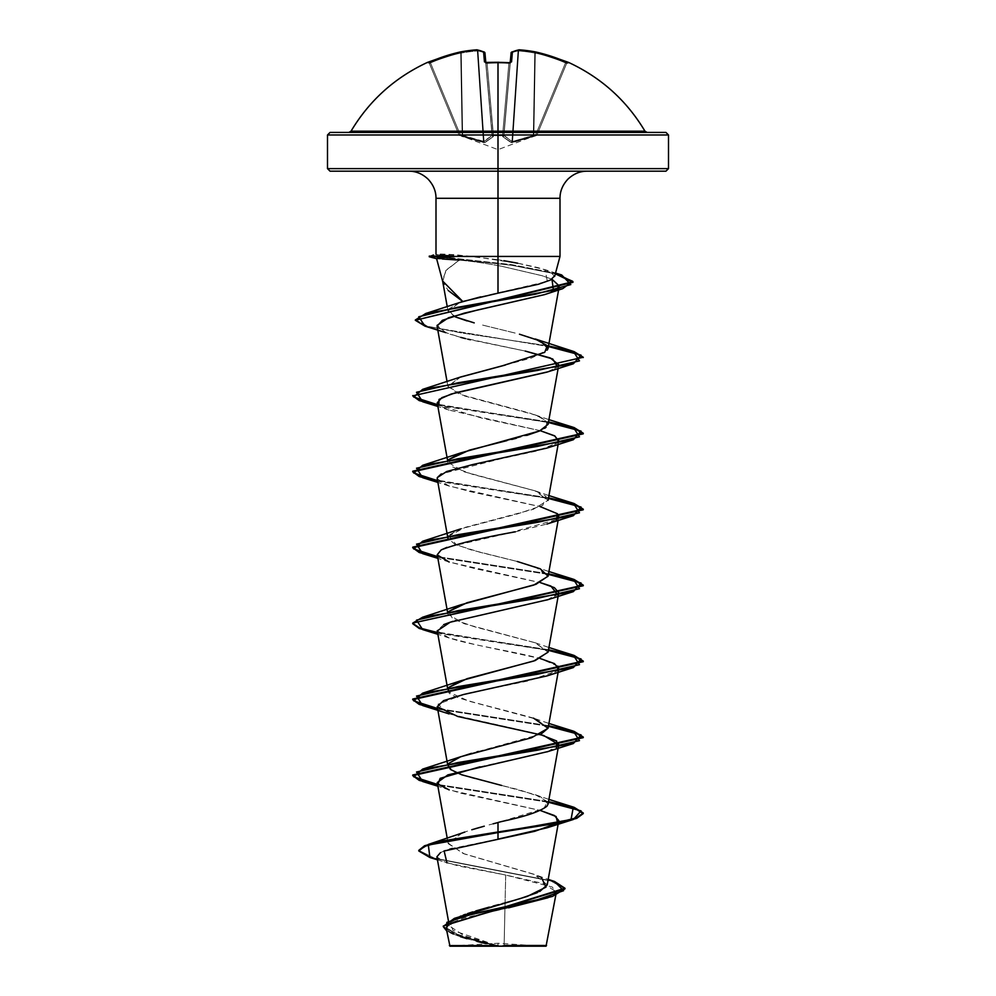 <?xml version="1.0" encoding="UTF-8"?>
<svg xmlns="http://www.w3.org/2000/svg" width="996" height="996" viewBox="0 0 996 996"><rect width="100%" height="100%" fill="white"/><g stroke="black" fill="none" stroke-linecap="round" stroke-linejoin="round"><path stroke-width="0.75" stroke-dasharray="4.98 3.74" d="M510.226 62.648A1.282 1.17 -175 0 0 510.164 62.922L508.881 63.383L508.956 62.586L508.881 63.383L510.164 62.922L503.901 134.51L502.631 134.896L508.881 63.383L502.631 134.896L503.901 134.51L511.023 53.074A1.282 1.245 -175 0 1 512.405 51.941L511.023 53.074L503.901 135.581L511.122 53.074A168.722 64.317 -84.6 0 1 517.995 50.97A168.722 64.317 -84.6 0 0 511.122 53.074L503.901 135.581L511.122 53.074L503.901 135.581L511.023 53.074L503.839 135.232L511.023 53.074L503.839 135.232L503.901 134.51L502.681 135.605L502.669 134.896L503.901 134.51L510.164 62.922L508.881 63.383A169.133 156.26 0 0 0 487.119 63.383L493.369 134.896L502.631 134.896L508.881 63.383A169.133 156.26 180 0 0 498 63.059A169.133 156.26 0 0 1 508.881 63.383L502.631 134.896L493.369 134.896L493.319 135.605L487.119 63.383A169.133 156.26 0 0 1 498 63.059L498 62.262L498 63.059A169.133 156.26 180 0 0 487.119 63.383L487.056 62.711A170.403 157.443 180 0 1 498 62.375A170.403 157.443 180 0 1 508.968 62.711L511.546 61.864L512.405 51.941A169.992 64.802 95.4 0 1 519.327 49.825A169.992 156.459 102.9 0 1 535.549 51.941L551.012 56.187L568.343 62.711A1.282 1.282 22.5 0 0 566.637 63.383L537.018 134.896L536.271 135.605L537.018 134.896L535.836 134.51L536.271 135.605L537.018 134.896L566.637 63.383L565.491 62.922L535.836 134.51L533.844 135.232L535.275 53.074A169.22 168.585 0 0 1 565.491 62.922A169.22 168.585 -0 0 0 535.275 53.074L533.844 135.232L535.836 134.51L565.491 62.922L535.836 134.51L537.018 134.896L566.637 63.383L537.018 134.896L535.836 134.51L565.491 62.922L566.637 63.383L565.491 62.922A169.22 168.585 180 0 0 535.275 53.074L533.844 135.232L512.616 141.457L518.679 50.97A168.722 155.289 -77.1 0 1 534.777 53.074L533.346 135.581L534.777 53.074A168.722 155.289 -77.1 0 0 518.679 50.97L512.616 141.457L530.432 136.564M485.675 62.449A1.282 1.17 -5 0 1 485.836 62.922L487.119 63.383L493.369 134.896L492.099 134.51L485.836 62.922L492.099 134.51L493.369 134.896L487.119 63.383L485.836 62.922L484.977 53.074L492.099 135.581L484.878 53.074A168.722 64.317 84.6 0 0 478.005 50.97L484.068 141.457L478.005 50.97A168.722 64.317 84.6 0 1 484.878 53.074L492.099 135.581L484.068 141.457L462.156 135.232L460.725 53.074L462.654 135.581L461.223 53.074L462.654 135.581L472.938 138.905L483.384 141.457L477.321 50.97A168.722 155.289 77.1 0 0 461.223 53.074L460.725 53.074A169.22 168.585 180 0 0 430.509 62.922L429.363 63.383L458.982 134.896L460.164 134.51L430.509 62.922L429.363 63.383L430.509 62.922L460.164 134.51L458.982 134.896L429.226 63.059A1.282 1.282 0 0 0 428.641 62.412A1.282 1.282 0 0 1 429.226 63.059L429.363 63.383A1.282 1.282 -22.5 0 0 427.658 62.711L444.988 56.187L460.451 51.941A169.992 156.459 -102.9 0 1 476.673 49.825A169.992 64.802 -95.4 0 1 483.595 51.941L484.454 61.864L487.032 62.711L484.454 61.864L483.595 51.941A169.992 64.802 84.6 0 0 476.673 49.825A169.992 156.459 77.1 0 0 460.451 51.941L460.725 53.074A169.22 168.585 -0 0 0 430.509 62.922L460.164 134.51L462.156 135.232L460.725 53.074L462.156 135.232L460.164 134.51L430.509 62.922A169.22 168.585 0 0 1 460.725 53.074L462.654 135.581L461.223 53.074A168.722 155.289 77.1 0 1 477.321 50.97L483.384 141.457L465.568 136.564M462.654 135.581L483.384 141.457L483.546 142.553L462.704 136.676L462.654 135.581L462.704 136.676L461.721 136.328L462.156 135.232L461.721 136.328L459.729 135.605L460.164 134.51L459.729 135.605L458.982 134.896A1.282 1.282 157.5 0 0 459.729 135.605L459.729 135.605A1.282 1.282 157.5 0 1 458.982 134.896L460.164 134.51L458.982 134.896L459.729 135.605L460.164 134.51L462.156 135.232L460.164 134.51L459.729 135.605L461.721 136.328L462.156 135.232L461.721 136.328L462.704 136.676L462.654 135.581L462.704 136.676L483.546 142.553L483.384 141.457L483.546 142.553L484.952 142.553A1.282 1.17 -113.5 0 1 484.068 141.457L492.099 135.581L483.384 141.457L477.321 50.97L483.384 141.457L484.068 141.457A1.282 1.17 66.5 0 0 484.952 142.553L493.219 136.676A1.282 1.133 -131.8 0 1 492.099 135.581A1.282 1.133 48.2 0 0 493.219 136.676L493.381 136.328A1.282 1.208 175 0 1 492.161 135.232L492.161 135.232A1.282 1.208 -5 0 0 493.381 136.328L493.369 134.896L502.631 134.896L502.681 135.605L502.669 134.896L502.681 135.605A1.282 1.208 -175 0 0 503.901 134.51L503.839 135.232A1.282 1.208 5 0 1 502.619 136.328A1.282 1.208 -175 0 0 503.839 135.232L503.901 135.581A1.282 1.133 -48.2 0 1 502.781 136.676L511.048 142.553L502.781 136.676A1.282 1.133 131.8 0 0 503.901 135.581A1.282 1.133 131.8 0 1 502.781 136.676L502.681 135.605L493.319 135.605L493.219 136.676L484.392 142.627L459.729 135.605L484.392 142.627L493.219 136.676L493.319 135.605L498 135.73L498 149.637L498 135.73L502.681 135.605L502.781 136.676L511.608 142.627L536.271 135.605L511.608 142.627L502.781 136.676L502.681 135.605L498 135.73L498 149.637L498 135.73L502.681 135.605L502.781 136.676A1.282 1.133 -48.2 0 0 503.901 135.581L511.932 141.457L517.995 50.97L511.932 141.457L517.995 50.97L518.679 50.97L512.616 141.457L511.932 141.457L512.616 141.457L518.679 50.97L517.995 50.97L511.932 141.457L503.839 135.232A1.282 1.208 -175 0 1 502.619 136.328A1.282 1.208 5 0 0 503.839 135.232L503.901 134.51A1.282 1.208 -175 0 1 502.681 135.605L503.901 134.51L502.681 135.605L502.631 134.896L493.369 134.896L493.319 135.605L498 135.717L493.319 135.605L492.099 134.51L493.319 135.605A1.282 1.208 175 0 1 492.099 134.51L484.878 53.074A168.722 64.317 -95.4 0 0 478.005 50.97L484.068 141.457L490.978 136.564M644.96 131.173L498 131.173L498 62.375L498 131.173L351.04 131.173L644.96 131.173M498 132.431L665.951 132.431L498 132.431M668.503 134.983L498 134.983L668.503 134.983M498 946.2L498 943.249L498 946.2L542.808 946.2L449.955 946.2L498 946.2L453.192 946.2L498 946.2L498 943.249L498 946.2L542.808 946.2L453.192 946.2L546.045 946.2L498 946.2M504.113 945.453L546.742 945.503L498 945.789L504.113 945.453L505.072 902.874L504.113 945.453M665.951 171.188L408.87 171.188L587.13 171.188L498 171.188L498 198.304L498 171.188L330.05 171.188L665.951 171.188M498 168.623L668.503 168.623L498 168.623M435.999 198.304L560.001 198.304L498 198.304L498 256.433L560.001 256.433L498 256.433L498 198.304L435.999 198.304M554.648 276.415L550.215 271.647L537.89 267.588L519.613 263.591L472.963 256.433L441.788 254.042C436.559 254.042 434.928 254.241 436.895 254.64L442.797 255.312M480.682 296.845L547.302 281.432L545.21 269.692L555.556 273.041M442.71 281.507L445.859 270.576L459.243 260.13L442.423 259.01L434.766 256.756L511.732 265.285L555.345 273.825L511.732 265.285L434.766 256.756L442.423 259.01C437.194 259.01 435.538 258.798 437.468 258.35L436.597 258.661M459.243 260.13C471.457 261.189 485.637 263.23 501.772 266.293C485.637 263.23 471.457 261.176 459.243 260.13L446.457 269.854L442.485 279.963L442.847 281.993L448.212 290.496M327.497 134.983L498 134.983L327.497 134.983M443.307 926.355L460.526 936.053L498 945.789L464.323 935.854L449.333 925.907L460.028 916.42M461.086 915.984L463.202 915.15M465.406 914.328L467.672 913.531M472.664 911.9L475.802 910.929M489.248 907.119L493.057 906.086M498.473 904.642L502.183 903.658M515.878 899.886L519.613 898.803M537.292 892.653L539.832 891.457M547.227 884.797L534.454 874.513L464.422 853.958L448.2 843.674L461.995 833.067M464.746 832.071L467.522 831.125L462.306 832.955L448.15 843.214L463.103 853.472L533.084 873.99L548.211 879.368M471.805 829.755L475.316 828.697M480.122 827.327L484.28 826.182M489.073 824.887L493.145 823.817L489.073 824.887M548.086 804.083L540.94 797.012L519.489 789.928L472.129 778.013L454.898 772.062L447.914 766.111M448.2 764.181L448.623 763.471L448.2 764.181M471.407 753.35L476.935 751.831M478.404 751.445L541.027 734.127M548.086 728.138L536.234 719.112L468.63 701.06L448.847 692.033L447.914 690.153L448.623 687.514L448.847 692.033C447.528 697.237 490.107 705.94 533.52 718.141M548.086 652.168L534.952 642.681L464.124 623.695L447.914 614.196L448.623 611.569L452.943 619.163L474.482 626.77L535.263 642.793L548.111 652.069M448.636 535.611L456.467 544.912L480.184 552.319L517.322 561.495L471.12 549.879L454.599 544.065L447.914 538.251M448.212 536.321L465.369 527.307L533.333 509.292L548.086 500.278L534.952 490.791L464.124 471.805L447.914 462.306L448.636 459.666L452.072 466.763L472.59 474.345L535.263 490.891L546.032 496.245L542.745 505.408L517.534 513.899L460.737 528.876L449.059 535.101M506.914 440.63L511.782 439.423M516.339 438.265L526.722 435.414M548.086 424.321L543.592 418.619L530.021 413.178L459.43 394.192L447.914 386.348L459.878 377.272M505.37 365.046L531.627 357.95L547.29 350.069M515.144 333.075L481.952 324.92L515.144 333.075M455.807 317.052L448.026 311.026L459.766 302.535M501.772 266.293L542.085 275.718L551.983 279.216L542.085 275.718L501.772 266.293M555.644 290.01L552.718 291.542M551.361 292.139L546.655 293.92M545.883 294.181L544.513 294.629M437.095 326.19L445.785 332.639L460.812 337.395L525.178 351.053L470.386 339.748M546.841 372.155L557.561 366.889L547.576 371.906M437.219 402.845L438.875 405.285L482.151 418.208L540.255 430.67M546.854 448.1L557.573 442.847L537.006 450.951L500.714 458.82L441.278 473.897M437.219 478.802L446.108 485.002L470.61 491.713L540.243 506.64L449.146 486.073L437.232 478.877M515.368 531.827L546.841 524.058L556.59 519.626L507.176 533.495L446.943 547.364M437.256 554.934L448.2 561.707L475.217 568.666L540.218 582.585L449.159 562.03L437.867 558.37M558.781 592.732L547.887 599.667M443.718 624.604L437.219 630.692L448.2 637.652L475.229 644.611L540.243 658.53M546.866 675.948L557.573 670.694L528.44 680.89L478.964 691.075M477.209 691.448L471.432 692.693M558.781 744.635L547.875 751.569M437.219 782.595L444.017 787.948L460.563 793.14L540.23 810.433L449.146 789.89L437.867 786.218M557.573 822.596L556.602 823.431L557.573 822.609M498 839.13L452.445 848.405M449.594 849.202L445.299 850.584M443.88 851.107L440.506 852.613M436.895 856.784L442.896 861.353L458.285 865.91L505.707 875.036L505.072 902.874L505.707 875.036L542.957 883.427L556.415 891.818L547.987 897.745M508.545 907.829L463.875 918.051L450.341 923.168L446.233 928.284L461.21 936.962L494.365 945.652L449.358 945.602L497.527 945.764L460.028 935.904L443.282 926.031M485.326 943.473L457.301 935.63L446.731 930.999L493.767 945.465L497.701 945.802L452.981 930.413L450.204 922.719L463.501 915.025M541.563 877.8L533.084 873.99M554.486 881.46L434.368 858.129L418.793 850.347L434.38 858.129L554.523 881.472M429.948 857.519L550.962 881.024L564.956 888.855L550.925 881.012L429.899 857.506M447.179 862.897L505.707 875.036L552.369 887.05L555.843 893.063L544.289 899.064M449.171 923.877L448.287 924.525M446.233 928.247L450.155 932.393M453.354 934.024L460.413 936.701M466.987 938.718L476.947 941.407M498 256.433L472.963 256.433L498 256.433L498 259.732L503.926 260.715M435.999 254.366L436.895 254.64M434.766 256.756L429.251 256.756L434.766 256.756L434.766 256.121L511.844 264.675L555.507 273.228L511.844 264.675L434.766 256.121L441.788 254.042L455.446 254.715L498 259.732M517.683 263.218L545.21 269.692M460.028 302.448L448.3 309.258L453.616 316.056M467.124 320.936L474.208 322.878M519.464 334.208L535.263 338.989M460.737 376.961L447.951 386.46L464.472 395.947L535.25 414.934L546.891 421.109L546.069 427.284M544.762 428.255L539.571 430.969M517.322 561.495L535.263 566.849L548.111 576.074M501.623 785.446L535.263 794.696L547.514 801.668L543.791 808.628L498 822.547M548.522 801.643L437.543 784.45L548.522 801.643M548.522 725.698L437.543 708.505L548.522 725.698M548.522 649.741L437.543 632.547L548.522 649.741M548.522 573.796L437.543 556.602L548.522 573.796M548.522 497.838L437.543 480.645L548.522 497.838M548.522 421.893L437.543 404.687L548.522 421.893M415.32 319.641L427.409 326.215L460.675 332.789L548.522 345.936L461.683 332.95L428.28 326.451L415.357 319.965M548.41 802.266L437.667 785.109L548.41 802.266M548.41 726.308L437.667 709.152L548.41 726.308M422.64 629.596L548.41 650.363L437.667 633.207M548.41 574.406L437.667 557.25L548.41 574.406M422.64 477.694L548.41 498.461L437.667 481.305M422.653 401.749L548.41 422.503L437.667 405.347M425.006 326.153L548.41 346.546L425.055 326.165M479.948 766.82L546.854 751.905L556.59 747.473M540.23 734.488L449.159 713.933L438.003 704.234L463.489 694.523M557.934 666.162L539.62 658.368C517.609 652.343 479.188 646.317 456.915 640.291L449.159 637.988L437.244 630.879M453.13 621.305L546.854 600.003L557.573 594.749M540.23 430.683L449.146 410.128L438.863 405.26M467.871 339.175L465.443 338.59M460.812 337.395L450.03 334.208M445.785 332.639L437.07 325.393M546.381 294.007L553.539 291.156M434.766 256.121L429.251 256.121L434.766 256.121L441.788 254.042M441.838 255.225L436.31 254.515M436.87 258.499L454.114 256.756M498 945.553L449.482 945.602L494.365 945.652M427.658 62.711A1.282 1.282 157.5 0 1 429.363 63.383A1.282 1.282 157.5 0 0 428.118 62.599A1.282 1.282 -22.5 0 1 429.363 63.383L430.509 62.922L430.011 61.864L428.367 62.524M492.099 135.581L492.161 135.232A1.282 1.208 175 0 0 493.381 136.328A1.282 1.208 -5 0 1 492.161 135.232L492.099 134.51A1.282 1.208 175 0 0 493.319 135.605A1.282 1.208 -5 0 1 492.099 134.51L493.331 134.896L493.219 136.676A1.282 1.133 48.2 0 1 492.099 135.581A1.282 1.133 -131.8 0 0 493.219 136.676L484.952 142.553A1.282 1.17 66.5 0 1 484.068 141.457A1.282 1.17 -113.5 0 0 484.952 142.553L483.546 142.553L483.384 141.457L484.068 141.457L478.005 50.97L477.321 50.97L478.005 50.97A168.722 64.317 -95.4 0 1 484.878 53.074A1.282 1.158 -66.4 0 0 484.23 52.016A1.282 1.158 -66.4 0 1 484.878 53.074L485.587 62.412L487.044 62.586L487.119 63.383L485.836 62.922L487.119 63.383L487.044 62.586L487.119 63.383A169.133 156.26 180 0 1 508.881 63.383L510.164 62.922A1.282 1.17 5 0 1 510.326 62.449M533.346 135.581L512.616 141.457L533.346 135.581L533.296 136.676L533.844 135.232L534.279 136.328L533.844 135.232L535.836 134.51L536.271 135.605L535.836 134.51L537.018 134.896A1.282 1.282 -19.9 0 1 536.271 135.605A1.282 1.282 -157.5 0 0 537.018 134.896L537.018 134.896A1.282 1.282 -157.5 0 1 536.271 135.605L536.271 135.605A1.282 1.282 22.5 0 0 537.018 134.896A1.282 1.282 160.1 0 1 536.271 135.605L534.279 136.328L536.271 135.605L535.836 134.51L533.844 135.232L534.279 136.328L533.296 136.676L534.279 136.328L533.844 135.232L533.296 136.676L512.454 142.553L512.616 141.457L512.454 142.553L511.048 142.553A1.282 1.17 -66.5 0 0 511.932 141.457A1.282 1.17 113.5 0 1 511.048 142.553L533.296 136.676L534.777 53.074L533.844 135.232L534.777 53.074A168.722 155.289 102.9 0 0 518.679 50.97L517.995 50.97A168.722 64.317 95.4 0 0 511.122 53.074A1.282 1.158 66.4 0 1 511.77 52.016A1.282 1.158 -113.6 0 1 512.405 51.941L511.546 61.864L508.968 62.711A170.403 157.443 0 0 0 498 62.375A170.403 157.443 0 0 0 487.032 62.711M512.616 141.457L511.932 141.457L512.454 142.553L512.616 141.457M511.048 142.553A1.282 1.17 113.5 0 0 511.932 141.457A1.282 1.17 -66.5 0 1 511.048 142.553M503.901 135.581L511.932 141.457M477.072 49.825A1.282 1.17 -80.1 0 1 478.005 50.97L476.785 49.8L477.321 50.97A168.722 155.289 -102.9 0 0 461.223 53.074L460.451 51.941A170.503 169.855 -0 0 0 429.998 61.864L430.509 62.922A169.22 168.585 180 0 1 460.725 53.074L460.501 51.929L461.223 53.074A168.722 155.289 -102.9 0 1 477.321 50.97L476.748 49.8L478.005 50.97A1.282 1.17 99.9 0 0 477.072 49.825A1.282 1.17 -80.1 0 0 476.673 49.825A1.282 1.17 99.9 0 1 478.005 50.97A1.282 1.17 -80.1 0 0 477.072 49.825M428.043 62.611L429.363 63.383L428.043 62.611L429.998 61.864L460.451 51.941L476.735 49.8L484.218 52.016A1.282 1.158 113.6 0 1 484.878 53.074L483.595 51.941A1.282 1.158 113.6 0 1 484.23 52.016A1.282 1.158 -66.4 0 0 483.595 51.941A1.282 1.245 175 0 1 484.977 53.074A1.282 1.245 -5 0 0 483.595 51.941M485.799 62.487L485.836 62.922A1.282 1.17 -5 0 0 484.454 61.864A1.282 1.17 175 0 1 485.836 62.922A1.282 1.17 175 0 0 485.774 62.648M518.928 49.825A1.282 1.17 80.1 0 0 517.995 50.97L519.327 49.825A1.282 1.17 80.1 0 0 518.928 49.825A1.282 1.17 -99.9 0 0 517.995 50.97L519.265 49.8L535.512 51.929L535.275 53.074A169.22 168.585 180 0 1 565.491 62.922L565.989 61.864L565.491 62.922L566.637 63.383A1.282 1.282 22.5 0 1 567.882 62.599A1.282 1.282 -157.5 0 0 566.637 63.383L566.637 63.383A1.282 1.282 -157.5 0 1 568.343 62.711L566.002 61.864L565.491 62.922L566.002 61.864A170.503 169.855 -0 0 0 535.549 51.941L534.777 53.074L535.549 51.941A169.992 156.459 -77.1 0 0 519.327 49.825A169.992 64.802 -84.6 0 0 512.405 51.941A1.282 1.245 5 0 0 511.023 53.074L511.122 53.074A1.282 1.158 -113.6 0 1 511.77 52.016A1.282 1.158 66.4 0 0 511.122 53.074A168.722 64.317 95.4 0 1 517.995 50.97A1.282 1.17 -99.9 0 1 519.327 49.825L518.679 50.97A168.722 155.289 102.9 0 1 534.777 53.074L535.512 51.929L535.275 53.074M535.499 51.929L534.777 53.074L535.549 51.941L566.089 61.901M508.881 63.383L508.956 62.586L508.881 63.383M508.968 62.711L499.133 62.275M510.164 62.922A1.282 1.17 -175 0 1 511.546 61.864A1.282 1.17 5 0 0 510.164 62.922L510.164 62.922M512.405 51.941A1.282 1.158 66.4 0 0 511.77 52.016L518.953 49.825M459.032 135.008L498 149.637L536.969 135.008M542.808 946.2L498.025 943.249L458.148 945.578M449.333 925.907L448.424 920.839M558.333 823.082L558.457 822.422M448.2 843.674L447.241 838.296M558.333 671.18L558.457 670.52M447.914 690.153L447.478 687.726M558.333 595.235L558.457 594.575M447.914 614.196L447.478 611.768M558.134 520.385L558.781 516.775M558.134 444.44L558.781 440.805M447.914 462.306L447.478 459.866M558.134 368.483L558.781 364.86M447.914 386.348L447.067 381.667M558.594 289.985L559.304 286.026M448.026 311.026L447.254 306.756M556.415 891.818L555.78 895.304M459.081 936.252L457.301 935.63M437.443 859.822L446.955 862.835M535.25 414.934L548.933 419.64M535.263 490.891L548.933 495.585M535.263 566.849L548.933 571.542M535.263 642.793L548.933 647.5M535.275 718.751L548.933 723.445M535.263 794.696L548.933 799.402M449.159 637.988L437.867 634.315M449.146 486.073L437.867 482.413M449.146 410.128L437.867 406.468M453.192 946.2L458.11 945.59M484.218 52.016L484.977 53.074M567.359 62.412L566.637 63.383L567.869 62.599M487.044 62.586L491.949 62.362M492.51 62.35L495.261 62.287M568.479 62.375L566.774 63.059"/><path stroke-width="1.49" d="M485.774 62.648A1.282 1.17 175 0 0 484.454 61.864L487.032 62.711A170.403 157.443 0 0 1 498 62.375L498 131.173L644.96 131.173C626.646 100.484 601.148 77.551 568.479 62.375L551.012 56.187L535.549 51.941A169.992 156.459 102.9 0 0 519.327 49.825A169.992 64.802 95.4 0 0 512.405 51.941L511.546 61.864L508.968 62.711A170.403 157.443 180 0 0 498 62.375A170.403 157.443 180 0 0 487.032 62.711L484.454 61.864L483.595 51.941A169.992 64.802 -95.4 0 0 476.673 49.825A169.992 156.459 -102.9 0 0 460.451 51.941L444.988 56.187L427.521 62.375A1.282 1.282 0 0 1 428.641 62.412A1.282 1.282 0 0 0 427.521 62.375L429.998 61.864A170.503 169.855 0 0 1 460.451 51.941A169.992 156.459 77.1 0 1 476.673 49.825A1.282 1.17 -80.1 0 1 477.072 49.825A1.282 1.17 99.9 0 0 476.673 49.825L476.673 49.825A169.992 64.802 84.6 0 1 483.595 51.941A1.282 1.158 -66.4 0 1 484.23 52.016L485.799 62.487L484.977 53.074A1.282 1.245 175 0 0 483.595 51.941L484.454 61.864A1.282 1.17 -5 0 1 485.675 62.449M427.521 62.375C394.852 77.551 369.354 100.484 351.04 131.173L498 131.173L498 134.983L668.503 134.983L498 134.983L498 171.188L665.951 171.188L498 171.188L498 198.304L435.999 198.304C436.036 191.244 433.385 184.845 428.056 179.131C422.341 173.79 415.942 171.15 408.87 171.188M665.951 171.188L668.503 168.623L498 168.623L668.503 168.623L668.503 134.983L665.951 132.431L330.05 132.431L498 132.431L498 131.173L644.96 131.173L647.163 132.431M555.78 895.304L546.045 946.2L498 946.2L498 945.553L498 946.2L546.045 946.2M504.113 945.453L546.53 945.503L504.113 945.453M448.212 290.496L462.791 301.514L498 293.16L498 256.433L560.001 256.433L498 256.433L498 293.16L538.35 284.283L550.601 279.988L554.71 275.78M459.766 302.535L480.682 296.845M554.648 276.415L560.001 256.433L560.001 198.304L498 198.304L498 256.433L453.703 256.433L437.468 258.35M442.797 255.312L453.703 256.433L498 256.433L498 168.623L327.497 168.623L498 168.623L498 134.983L327.497 134.983L498 134.983L498 132.431L665.951 132.431M460.028 916.42L461.086 915.984M463.202 915.15L465.406 914.328M467.672 913.531L472.664 911.9M475.802 910.929L489.248 907.119M493.057 906.086L498.473 904.642M502.183 903.658L515.878 899.886M519.613 898.803L537.292 892.653M539.832 891.457L547.227 884.797L558.333 823.082M461.995 833.067L464.746 832.071M484.28 826.182L471.805 829.755M475.316 828.697L480.122 827.327M498 822.547L498 831.959L428.442 844.384L418.793 850.347L424.557 845.753L441.278 841.147L498 831.959L498 822.547L493.145 823.817L498 822.547C500.677 821.214 534.578 815.786 546.904 806.237L548.086 804.083L558.781 744.635L543.667 735.484L457.824 716.498L437.219 706.662L443.569 700.636L463.489 694.523L546.866 675.948L573.335 667.581L458.123 686.568L416.527 696.067L422.64 705.554L437.667 709.152L419.216 704.409L412.742 699.665L583.245 661.693L574.045 656.028L548.41 650.363L581.091 658.966L573.335 667.581M447.59 764.281L450.466 769.497L461.783 774.813L501.623 785.446M533.52 718.141L548.061 728.25L531.54 737.737L460.737 756.723L448.636 763.471L459.206 757.296L471.407 753.35M476.935 751.831L478.404 751.445M541.027 734.127L548.086 728.138L558.333 671.18M548.111 652.069L535.151 660.56L460.737 680.778L448.623 687.514L467.049 678.687L533.844 661.008L548.086 652.168L558.333 595.235M548.111 576.074L535.985 584.303L460.737 604.821L448.636 611.569L467.037 602.729L533.831 585.063L548.086 576.223L540.318 568.865L517.322 561.495M447.59 536.433L447.914 538.251L448.212 536.321M526.722 435.414L539.571 430.969L460.725 452.919L448.623 459.666L469.34 450.142L506.914 440.63M511.782 439.423L516.339 438.265M539.571 430.969L548.086 424.321L558.134 368.483M459.878 377.272L505.37 365.046M547.29 350.069L548.086 348.376L540.305 341.005L519.464 334.208M474.208 322.878L455.807 317.052L467.124 320.936M415.357 319.965L425.852 313.454L462.791 301.514L442.635 281.021M553.539 291.156L551.983 279.216L559.304 286.026L555.644 290.01M552.718 291.542L551.361 292.139M546.655 293.92L545.883 294.181M437.07 325.393L448.586 317.712L477.52 310.017L544.513 294.629L464.323 313.118L442.361 320.326L437.095 326.19L447.067 381.667M525.178 351.053L550.302 357.95L558.781 364.86L557.573 366.889L552.705 358.971L525.178 351.053M547.576 371.906L455.384 392.81L441.863 397.641L437.219 402.845L447.478 459.866M540.255 430.67L554.486 435.775L558.781 440.805L557.561 442.847L558.594 441.44L554.959 436.061L540.23 430.683M441.278 473.897L437.306 477.594L437.219 478.802L447.478 535.823M540.243 506.64L557.424 513.737L558.781 516.775L556.59 519.626L557.424 513.737L540.243 506.628M446.943 547.364L441.191 549.904L437.219 554.747L441.191 549.904C456.405 543.878 481.143 537.852 515.368 531.827M557.573 594.749L550.913 586.059L540.23 582.585L554.399 587.665L558.781 592.732L558.457 594.575M547.887 599.667L450.204 622.214L443.718 624.604M540.243 658.53L554.399 663.597L558.781 668.665L557.561 670.706L557.934 666.162M478.964 691.075L477.209 691.448M471.432 692.693L463.489 694.523M547.875 751.569L447.901 774.876L437.219 782.595L447.241 838.296M557.573 822.609L556.117 816.521L540.23 810.433L554.399 815.512L558.781 820.592L557.573 822.596M437.443 859.822L429.899 857.506L428.342 845.044L571.032 819.521L573.347 807.084L548.522 801.643L574.082 807.308L583.245 812.973L576.746 817.716L558.27 822.459L498 831.959L498 839.13L546.854 827.863L556.602 823.431L534.815 831.287L444.129 851.02L446.955 862.835M452.445 848.405L449.594 849.202M445.299 850.584L443.88 851.107M440.506 852.613L436.895 856.784L448.424 920.839M547.987 897.745L508.545 907.829M449.955 946.2L498 946.2L449.955 946.2L446.233 928.284L448.287 924.525M494.365 945.652L449.383 945.602L498 945.553M548.211 879.368L554.523 881.472L563.562 890.698L536.894 899.911L454.425 918.349L527.27 896.412L546.045 887.112L541.563 877.8M454.425 918.349L443.307 926.355M443.282 926.666L446.731 930.999L446.843 922.346L473.548 913.706L552.494 896.412L564.956 888.843L443.282 926.031L564.956 888.22L554.486 881.46M498 839.13L498 832.594L558.27 823.094L576.746 818.351L583.245 813.608L574.045 807.93L548.41 802.266L581.091 810.869L573.36 819.484L441.278 841.782L424.557 846.376L418.793 850.982L429.948 857.519M552.494 896.412L491.277 911.477L449.171 923.877M450.155 932.393L453.354 934.024M460.413 936.701L466.987 938.718M476.947 941.407L485.326 943.473M587.13 171.188C580.058 171.15 573.659 173.79 567.944 179.131C562.615 184.845 559.964 191.244 560.001 198.304L435.999 198.304L435.999 254.366M330.05 171.188L498 171.188L330.05 171.188L327.497 168.623L327.497 134.983L330.05 132.431M503.926 260.715L517.683 263.218M453.616 316.056L455.807 317.052M573.36 351.376L535.263 338.989L547.327 345.674L544.7 352.347L502.644 365.719L460.737 376.961L422.665 389.349L537.877 370.363L579.473 360.876L573.36 351.376L548.522 345.936L574.07 351.6L583.258 357.253L412.755 395.873L583.258 357.253M546.069 427.284L544.762 428.255M437.543 784.45L413.689 776.78L422.64 769.111L537.877 750.125L579.473 740.626L573.335 731.126L548.522 725.698L574.082 731.363L583.245 737.015L412.755 774.988L419.192 779.719L437.543 784.45M437.543 708.505L413.689 700.835L422.64 693.166L537.877 674.168L579.473 664.668L573.335 655.181L548.522 649.741L574.07 655.405L583.245 661.07L412.742 699.043L419.192 703.774L437.543 708.505M437.543 632.547L419.627 627.978L412.78 623.409L419.627 627.978L437.543 632.547M412.742 623.098L422.64 617.209L537.877 598.223L579.473 588.723L573.347 579.224L548.522 573.796L574.07 579.448L583.245 585.113L412.742 623.085L583.245 585.748L574.045 580.07L548.41 574.406L581.091 583.021L573.335 591.636L458.123 610.623L416.527 620.11L422.64 629.596L437.867 634.315M437.543 556.602L413.676 548.921L422.653 541.251L537.865 522.265L579.473 512.778L573.36 503.279L548.522 497.838L574.07 503.503L583.245 509.155L412.755 547.14L419.204 551.871L437.543 556.602M437.543 480.645L413.676 472.976L422.653 465.306L537.865 446.32L579.473 436.821L573.36 427.334L548.522 421.893L574.07 427.545L583.245 433.21L412.755 471.195L419.204 475.914L437.543 480.645M412.78 395.549L419.627 400.118L437.543 404.687L413.676 397.018L422.665 389.349M425.852 313.454L535.425 294.206L570.808 284.582L561.682 274.958L555.507 273.228L572.937 281.706L415.32 320.276L572.937 282.329L555.345 273.825L572.625 281.258L562.703 288.678L457.04 307.415L418.731 316.79L425.006 326.153L445.785 332.639M437.667 785.109L419.216 780.366L412.755 775.623L583.245 737.65L574.045 731.985L548.41 726.308L581.091 734.923L573.347 743.539L458.123 762.525L416.527 772.012L422.653 781.511L437.667 785.109M437.667 633.207L419.229 628.464L412.742 623.72M437.667 557.25L419.229 552.519L412.755 547.775L583.245 509.79L574.045 504.125L548.41 498.461L581.091 507.064L573.347 515.679L458.135 534.665L416.527 544.152L422.64 553.652L437.667 557.25M437.667 481.305L419.229 476.561L412.755 471.818L583.245 433.833L574.032 428.168L548.41 422.503L581.091 431.119L573.347 439.722L458.135 458.708L416.527 468.207L422.64 477.694L437.867 482.413M437.667 405.347L419.229 400.604L412.755 395.873M583.22 357.576L573.534 352.061L548.41 346.546L581.079 355.161L573.36 363.777L458.123 382.763L416.527 392.262L422.653 401.749L437.867 406.468M425.055 326.165L415.32 320.276M449.146 789.89L437.966 784.113L440.17 778.349L479.948 766.82M556.59 747.473L556.677 740.987L540.23 734.488M437.244 630.879L450.204 622.214L453.13 621.305M449.159 562.03L437.256 554.934M437.232 478.877L437.306 477.594L446.681 471.506L472.664 464.572L546.854 448.1L573.347 439.722M438.863 405.26L439.049 399.408L451.2 394.03L546.841 372.155L573.36 363.777M470.386 339.748L467.871 339.175M465.443 338.59L460.812 337.395M544.513 294.629L562.703 288.678M459.243 260.13L442.423 259.01M454.114 256.756L429.251 256.756L454.114 256.756L453.703 256.121L429.251 256.121L453.703 256.121L441.838 255.225M348.837 132.431L351.04 131.173L498 131.173L498 62.375A170.403 157.443 0 0 1 508.968 62.711L511.546 61.864A1.282 1.17 -175 0 0 510.226 62.648M510.201 62.487L511.122 53.074L510.201 62.487M460.538 51.929L428.131 62.599M484.878 53.074L483.595 51.941M487.032 62.711L485.836 62.922M495.261 62.287L508.968 62.711M510.326 62.449A1.282 1.17 5 0 1 511.546 61.864L512.405 51.941A1.282 1.245 -175 0 0 511.023 53.074L511.782 52.016A1.282 1.158 66.4 0 1 512.405 51.941L511.122 53.074M512.405 51.941A169.992 64.802 -84.6 0 1 519.327 49.825A1.282 1.17 -99.9 0 0 518.928 49.825L519.215 49.8M511.782 52.016L511.023 53.074L511.782 52.016L519.327 49.825A169.992 156.459 -77.1 0 1 535.549 51.941L535.499 51.929M518.953 49.825L535.512 51.929L535.275 53.074L535.549 51.941A170.503 169.855 0 0 1 566.002 61.864L568.343 62.711A1.282 1.282 -157.5 0 0 567.882 62.599A1.282 1.282 22.5 0 1 568.343 62.711L566.774 63.059M499.133 62.275L485.587 62.412M436.597 258.661L442.847 281.993M558.457 822.422L558.781 820.592M447.478 763.671L437.219 706.662M558.457 670.52L558.781 668.665M447.478 687.726L437.219 630.692M447.478 611.768L437.219 554.747M548.086 576.223L558.134 520.385M548.086 500.278L558.134 444.44M548.086 348.376L558.594 289.985M447.254 306.756L442.71 281.507M462.306 832.955L428.442 844.384M564.956 888.22L564.956 888.855M418.793 850.347L418.793 850.982M555.556 273.041L561.682 274.958M548.933 419.64L573.36 427.334M460.725 452.919L422.653 465.306M548.933 495.585L573.36 503.279M460.737 528.876L422.653 541.251M548.933 571.542L573.347 579.224M460.737 604.821L422.64 617.209M548.933 647.5L573.335 655.181M460.737 680.778L422.64 693.166M548.933 723.445L573.335 731.126M460.737 756.723L422.64 769.111M548.933 799.402L573.347 807.084M583.245 813.608L583.245 812.973M412.755 775.623L412.755 774.988M583.245 737.65L583.245 737.015M412.742 699.665L412.742 699.043M583.245 661.693L583.245 661.07M583.245 585.748L583.245 585.113M412.755 547.775L412.755 547.14M583.245 509.79L583.245 509.155M412.755 471.818L412.755 471.195M583.245 433.833L583.245 433.21M572.937 282.329L572.937 281.706M546.854 827.863L573.36 819.484M437.867 786.218L422.653 781.511M546.854 751.905L573.347 743.539M449.159 713.933L422.64 705.554M546.854 600.003L573.335 591.636M437.867 558.37L422.64 553.652M546.854 524.058L573.347 515.679M436.796 258.773L429.239 256.756L433.497 254.976M476.735 49.8L460.488 51.929M477.047 49.825L484.218 52.016L484.977 53.074M510.413 62.412L508.956 62.586L510.164 62.922M535.512 51.929L567.869 62.599M566.002 61.864L567.957 62.611"/></g></svg>
